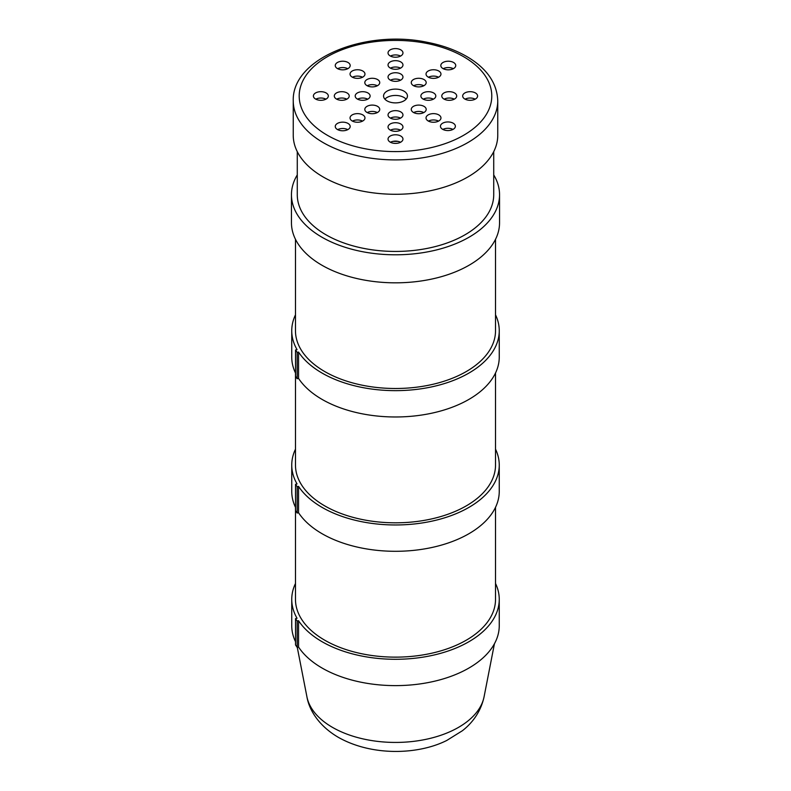 <?xml version="1.0" encoding="UTF-8"?>
<svg xmlns="http://www.w3.org/2000/svg" width="791" height="791" viewBox="0 0 791 791"><rect width="100%" height="100%" fill="white"/><g stroke="black" fill="none" stroke-linecap="round" stroke-linejoin="round"><path stroke-width="1.19" d="M406.109 99.162A11.944 6.892 0 0 0 403.944 97.461A11.944 6.892 0 0 0 384.891 99.162M403.944 91.123A11.944 6.892 180 0 1 407.444 95.998A11.944 6.892 180 0 1 395.5 102.889A11.944 6.892 180 0 1 383.556 95.998A11.944 6.892 180 0 1 390.932 89.63A11.944 6.892 180 0 1 403.944 91.123M325.922 99.162A7.465 4.311 0 0 0 315.807 99.162M326.139 92.952A7.465 4.311 180 0 1 328.324 95.998A7.465 4.311 180 0 1 320.859 100.309A7.465 4.311 180 0 1 313.394 95.998A7.465 4.311 180 0 1 318.002 92.013A7.465 4.311 180 0 1 326.139 92.952M346.814 99.162A7.465 4.311 0 0 0 336.699 99.162M347.041 92.952A7.465 4.311 180 0 1 349.226 95.998A7.465 4.311 180 0 1 341.761 100.309A7.465 4.311 180 0 1 334.296 95.998A7.465 4.311 180 0 1 338.904 92.013A7.465 4.311 180 0 1 347.041 92.952M367.716 99.162A7.465 4.311 0 0 0 357.601 99.162M367.934 92.952A7.465 4.311 180 0 1 370.119 95.998A7.465 4.311 180 0 1 362.654 100.309A7.465 4.311 180 0 1 355.199 95.998A7.465 4.311 180 0 1 359.806 92.013A7.465 4.311 180 0 1 367.934 92.952M347.783 129.635A7.465 4.311 0 0 0 337.668 129.635M348 123.426A7.465 4.311 180 0 1 350.186 126.471A7.465 4.311 180 0 1 342.721 130.782A7.465 4.311 180 0 1 335.255 126.471A7.465 4.311 180 0 1 339.863 122.486A7.465 4.311 180 0 1 348 123.426M362.555 121.102A7.465 4.311 0 0 0 352.44 121.102M362.782 114.893A7.465 4.311 180 0 1 364.967 117.938A7.465 4.311 180 0 1 357.502 122.249A7.465 4.311 180 0 1 350.037 117.938A7.465 4.311 180 0 1 354.645 113.953A7.465 4.311 180 0 1 362.782 114.893M377.337 112.569A7.465 4.311 0 0 0 367.222 112.569M377.554 106.36A7.465 4.311 180 0 1 379.739 109.405A7.465 4.311 180 0 1 372.274 113.716A7.465 4.311 180 0 1 364.809 109.405A7.465 4.311 180 0 1 369.417 105.421A7.465 4.311 180 0 1 377.554 106.36M400.562 142.261A7.465 4.311 0 0 0 390.438 142.261M400.78 136.042A7.465 4.311 180 0 1 402.965 139.087A7.465 4.311 180 0 1 395.5 143.398A7.465 4.311 180 0 1 388.035 139.087A7.465 4.311 180 0 1 392.643 135.113A7.465 4.311 180 0 1 400.78 136.042M400.562 130.189A7.465 4.311 0 0 0 390.438 130.189M400.78 123.979A7.465 4.311 180 0 1 402.965 127.025A7.465 4.311 180 0 1 395.5 131.336A7.465 4.311 180 0 1 388.035 127.025A7.465 4.311 180 0 1 392.643 123.04A7.465 4.311 180 0 1 400.78 123.979M400.562 118.126A7.465 4.311 0 0 0 390.438 118.126M400.78 111.907A7.465 4.311 180 0 1 402.965 114.962A7.465 4.311 180 0 1 395.5 119.263A7.465 4.311 180 0 1 388.035 114.962A7.465 4.311 180 0 1 392.643 110.977A7.465 4.311 180 0 1 400.78 111.907M452.966 129.427A7.465 4.311 0 0 0 442.851 129.427M453.194 123.208A7.465 4.311 180 0 1 455.379 126.253A7.465 4.311 180 0 1 447.914 130.564A7.465 4.311 180 0 1 440.449 126.253A7.465 4.311 180 0 1 445.056 122.279A7.465 4.311 180 0 1 453.194 123.208M438.56 121.102A7.465 4.311 0 0 0 428.445 121.102M438.778 114.893A7.465 4.311 180 0 1 440.963 117.938A7.465 4.311 180 0 1 433.498 122.249A7.465 4.311 180 0 1 426.033 117.938A7.465 4.311 180 0 1 430.64 113.953A7.465 4.311 180 0 1 438.778 114.893M423.778 112.569A7.465 4.311 0 0 0 413.663 112.569M423.996 106.36A7.465 4.311 180 0 1 426.191 109.405A7.465 4.311 180 0 1 418.726 113.716A7.465 4.311 180 0 1 411.261 109.405A7.465 4.311 180 0 1 415.868 105.421A7.465 4.311 180 0 1 423.996 106.36M433.399 99.162A7.465 4.311 0 0 0 423.284 99.162M433.616 92.952A7.465 4.311 180 0 1 435.801 95.998A7.465 4.311 180 0 1 428.346 100.309A7.465 4.311 180 0 1 420.881 95.998A7.465 4.311 180 0 1 425.489 92.013A7.465 4.311 180 0 1 433.616 92.952M454.301 99.162A7.465 4.311 0 0 0 444.186 99.162M454.518 92.952A7.465 4.311 180 0 1 456.704 95.998A7.465 4.311 180 0 1 449.239 100.309A7.465 4.311 180 0 1 441.774 95.998A7.465 4.311 180 0 1 446.381 92.013A7.465 4.311 180 0 1 454.518 92.952M475.193 99.162A7.465 4.311 0 0 0 465.078 99.162M475.421 92.952A7.465 4.311 180 0 1 477.606 95.998A7.465 4.311 180 0 1 470.141 100.309A7.465 4.311 180 0 1 462.676 95.998A7.465 4.311 180 0 1 467.283 92.013A7.465 4.311 180 0 1 475.421 92.952M453.332 68.698A7.465 4.311 0 0 0 443.217 68.698M453.559 62.479A7.465 4.311 180 0 1 455.745 65.524A7.465 4.311 180 0 1 448.279 69.835A7.465 4.311 180 0 1 440.814 65.524A7.465 4.311 180 0 1 445.422 61.55A7.465 4.311 180 0 1 453.559 62.479M438.56 77.231A7.465 4.311 0 0 0 428.445 77.231M438.778 71.012A7.465 4.311 180 0 1 440.963 74.057A7.465 4.311 180 0 1 433.498 78.368A7.465 4.311 180 0 1 426.033 74.057A7.465 4.311 180 0 1 430.64 70.073A7.465 4.311 180 0 1 438.778 71.012M423.778 85.764A7.465 4.311 0 0 0 413.663 85.764M423.996 79.545A7.465 4.311 180 0 1 426.191 82.59A7.465 4.311 180 0 1 418.726 86.901A7.465 4.311 180 0 1 411.261 82.59A7.465 4.311 180 0 1 415.868 78.606A7.465 4.311 180 0 1 423.996 79.545M400.562 68.145A7.465 4.311 0 0 0 390.438 68.145M400.78 61.925A7.465 4.311 180 0 1 402.965 64.971A7.465 4.311 180 0 1 395.5 69.282A7.465 4.311 180 0 1 388.035 64.971A7.465 4.311 180 0 1 392.643 60.986A7.465 4.311 180 0 1 400.78 61.925M400.562 80.207A7.465 4.311 0 0 0 390.438 80.207M400.78 73.988A7.465 4.311 180 0 1 402.965 77.034A7.465 4.311 180 0 1 395.5 81.344A7.465 4.311 180 0 1 388.035 77.034A7.465 4.311 180 0 1 392.643 73.059A7.465 4.311 180 0 1 400.78 73.988M400.562 56.072A7.465 4.311 0 0 0 390.438 56.072M400.78 49.853A7.465 4.311 180 0 1 402.965 52.908A7.465 4.311 180 0 1 395.5 57.219A7.465 4.311 180 0 1 388.035 52.908A7.465 4.311 180 0 1 392.643 48.923A7.465 4.311 180 0 1 400.78 49.853M377.337 85.764A7.465 4.311 0 0 0 367.222 85.764M377.554 79.545A7.465 4.311 180 0 1 379.739 82.59A7.465 4.311 180 0 1 372.274 86.901A7.465 4.311 180 0 1 364.809 82.59A7.465 4.311 180 0 1 369.417 78.606A7.465 4.311 180 0 1 377.554 79.545M362.555 77.231A7.465 4.311 0 0 0 352.44 77.231M362.782 71.012A7.465 4.311 180 0 1 364.967 74.057A7.465 4.311 180 0 1 357.502 78.368A7.465 4.311 180 0 1 350.037 74.057A7.465 4.311 180 0 1 354.645 70.073A7.465 4.311 180 0 1 362.782 71.012M347.783 68.698A7.465 4.311 0 0 0 337.668 68.698M348 62.479A7.465 4.311 180 0 1 350.186 65.524A7.465 4.311 180 0 1 342.721 69.835A7.465 4.311 180 0 1 335.255 65.524A7.465 4.311 180 0 1 339.863 61.55A7.465 4.311 180 0 1 348 62.479M293.243 100.872L293.243 135.241A102.257 59.038 0 0 0 323.193 176.986A102.257 59.038 0 0 0 434.635 189.791A102.257 59.038 0 0 0 497.757 135.241L497.757 100.872C497.114 83.727 487.543 69.39 469.033 57.872C457.119 50.565 443.079 45.354 426.903 42.239C365.165 29.247 291.8 58.316 293.243 100.872A102.257 59.038 0 0 0 323.193 142.617A102.257 59.038 0 0 0 434.635 155.412A102.257 59.038 0 0 0 497.757 100.872M397.982 141.362A48.666 28.1 180 0 1 393.018 141.362M493.722 151.654L493.722 194.724A98.222 56.715 180 0 1 433.092 247.118A98.222 56.715 180 0 1 326.04 234.828A98.222 56.715 180 0 1 297.278 194.724L297.278 151.654M493.722 174.91A104.046 60.067 180 0 1 499.546 194.724A104.046 60.067 180 0 1 435.317 250.223A104.046 60.067 180 0 1 321.927 237.201A104.046 60.067 180 0 1 291.454 194.724A104.046 60.067 180 0 1 297.278 174.91M499.546 194.724L499.546 222.755A104.046 60.067 180 0 1 435.317 278.254A104.046 60.067 180 0 1 321.927 265.232A104.046 60.067 180 0 1 291.454 222.755L291.454 194.724M295.527 641.728A103.75 59.898 180 0 1 291.75 625.721L291.75 599.39A103.75 59.898 180 0 0 297.04 618.275L295.527 618.621L295.527 644.952L297.159 647.354L298.543 647.038L298.543 620.717L297.159 621.024L297.159 647.354M295.527 618.621L297.159 621.024M291.75 599.39A103.75 59.898 180 0 1 295.478 583.471M495.522 583.471A103.75 59.898 180 0 1 499.25 599.39A103.75 59.898 180 0 1 414.276 658.3A103.75 59.898 180 0 1 298.543 620.717M499.25 599.39L499.25 625.721A103.75 59.898 180 0 1 414.276 684.63A103.75 59.898 180 0 1 298.543 647.038M295.478 507.318L295.478 599.39A100.022 57.743 0 0 0 324.775 640.226A100.022 57.743 0 0 0 433.775 652.743A100.022 57.743 0 0 0 495.522 599.39L495.522 507.318M295.527 507.407A103.75 59.898 180 0 1 291.75 491.399L291.75 465.068A103.75 59.898 180 0 0 297.04 483.954L295.527 484.3L295.527 510.63L297.159 513.033L298.543 512.726L298.543 486.396L297.159 486.712L297.159 513.033M295.527 484.3L297.159 486.712M291.75 465.068A103.75 59.898 180 0 1 295.478 449.15M495.522 449.15A103.75 59.898 180 0 1 499.25 465.068A103.75 59.898 180 0 1 414.276 523.978A103.75 59.898 180 0 1 298.543 486.396M499.25 465.068L499.25 491.399A103.75 59.898 180 0 1 414.276 550.309A103.75 59.898 180 0 1 298.543 512.726M295.478 372.996L295.478 465.068A100.022 57.743 0 0 0 324.775 505.904A100.022 57.743 0 0 0 433.775 518.421A100.022 57.743 0 0 0 495.522 465.068L495.522 372.996M295.527 373.095A103.75 59.898 180 0 1 291.75 357.077L291.75 330.747A103.75 59.898 180 0 0 297.04 349.642L295.527 349.978L295.527 376.308L297.159 378.721L298.543 378.405L298.543 352.074L297.159 352.39L297.159 378.721M295.527 349.978L297.159 352.39M291.75 330.747A103.75 59.898 180 0 1 295.478 314.828M495.522 314.828A103.75 59.898 180 0 1 499.25 330.747A103.75 59.898 180 0 1 414.276 389.656A103.75 59.898 180 0 1 298.543 352.074M499.25 330.747L499.25 357.077A103.75 59.898 180 0 1 414.276 415.987A103.75 59.898 180 0 1 298.543 378.405M295.478 239.317L295.478 330.747A100.022 57.743 0 0 0 324.775 371.582A100.022 57.743 0 0 0 433.775 384.1A100.022 57.743 0 0 0 495.522 330.747L495.522 239.317M327.415 135.31A96.284 55.588 180 0 1 370.584 42.299A96.284 55.588 180 0 1 488.502 110.384A96.284 55.588 180 0 1 327.415 135.31M332.457 727.354A89.156 51.474 180 0 1 306.908 696.723C309.311 710.891 319.673 726.464 338.38 737.36C371.711 756.236 417.945 754.97 446.777 740.455L462.389 730.736C470.655 724.299 480.473 713.472 484.092 696.723A89.156 51.474 180 0 1 424.945 739.545A89.156 51.474 180 0 1 332.457 727.354M484.092 696.723L494.434 643.755M306.908 696.723L297.268 647.335"/></g></svg>
